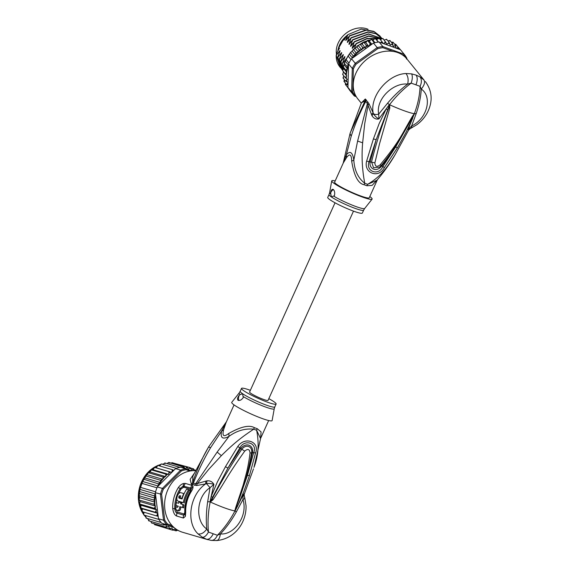<?xml version="1.0" encoding="UTF-8"?>
<svg xmlns="http://www.w3.org/2000/svg" width="569" height="569" viewBox="0 0 569 569"><rect width="100%" height="100%" fill="white"/><g stroke="black" fill="none" stroke-linecap="round" stroke-linejoin="round"><path stroke-width="0.85" d="M336.485 54.332A21.942 17.49 -39.2 0 1 344.579 34.496A21.942 17.49 -39.2 0 1 365.568 28.45A21.942 17.49 -39.2 0 1 367.119 28.927A21.942 17.49 -39.2 0 1 368.043 29.289M347.36 35.164A21.942 17.49 140.8 0 0 337.844 51.075M377.325 179.804L372.112 185.402L366.898 185.75A8.443 5.249 108.9 0 1 367.659 184.306C380.889 176.39 386.507 168.417 395.235 154.526L395.092 154.768C389.801 163.815 383.741 172.322 376.913 180.288L367.659 184.306A19.154 2.255 -155.7 0 1 364.765 183.261C358.072 178.083 354.423 170.33 353.826 160.017L357.602 141.048L362.638 142.819C361.471 156.39 362.176 169.868 364.765 183.261A8.443 3.912 -69.3 0 0 364.025 184.712C358.15 183.595 354.039 175.764 351.692 161.226L353.826 160.017C352.56 152.136 350.056 150.415 346.315 154.86L351.208 136.19C355.049 124.284 359.878 112.719 365.703 101.495L367.346 103.558L371.934 115.621C373.662 118.388 375.981 119.497 378.897 118.949L386.18 108.942L379.196 123.501L373.42 138.9L376.173 139.69L389.601 104.888L388.968 106.033L388.506 105.706L389.601 104.653C395.889 96.417 403.08 89.241 411.167 83.131C412.532 79.112 412.681 76.033 411.615 73.878L405.939 73.522C387.916 74.269 369.85 96.047 373.15 112.875L371.422 114.476M389.758 104.703L388.712 107.925L389.601 104.653L389.786 108.181L379.537 143.758L374.879 162.869C375.092 166.66 376.87 167.307 380.199 164.797C400.747 139.846 401.472 134.675 412.39 116.382L414.36 113.608C417.852 104.355 419.758 95.265 420.071 86.346L421.259 89.041C424.296 85.357 425.221 82.363 424.033 80.065L407.013 59.055A31.651 25.221 140.8 0 0 397.752 52.59A31.651 25.221 140.8 0 0 361.514 64.418A31.651 25.221 140.8 0 0 357.958 99.07L361.279 103.138M424.033 80.065L420.036 76.922L416.117 75.108L411.615 73.878M371.934 115.621L373.513 113.75C374.694 115.813 376.493 117.548 378.897 118.949L378.719 114.092C376.614 114.746 374.879 114.639 373.513 113.75L368.961 103.672L368.079 105.265L364.729 123.629L362.638 142.819M412.39 116.382L414.36 113.679L408.115 129.512L408.634 130.073L395.092 154.768M413.99 114.931L414.232 113.793L411.942 118.43L412.646 118.473L405.797 132.812L397.418 147.798L384.409 167.578C378.556 179.164 363.413 172.912 366.628 161.148L373.42 138.9M387.404 109.604L386.18 108.942L388.506 105.706M405.939 73.522C408.065 76.161 408.634 79.696 407.646 84.12C393.094 82.377 375.49 99.504 378.719 114.092L387.617 103.153C393.755 95.898 400.427 89.553 407.646 84.12L411.167 83.131L415.932 84.831C417.582 80.713 417.646 77.469 416.117 75.108M368.961 103.672L365.312 98.978L361.351 102.961M365.312 98.978L365.014 100.955L365.703 101.495L366.201 99.803M361.443 102.747L365.014 100.955L350.369 132.577L350.006 133.687L351.208 136.19M367.844 101.872L357.602 141.048M377.396 179.726L369.245 197.777A18.99 2.24 24.3 0 1 356.016 194.15A18.99 2.24 24.3 0 1 336.969 184.548A18.99 2.24 24.3 0 1 334.629 182.144L343.249 163.054L346.493 157.656C349.771 153.203 351.507 154.391 351.692 161.226M346.493 157.656L346.315 154.86L343.271 162.862L350.006 133.687M369.8 196.547A22.155 2.61 -155.7 0 1 372.09 199.143A22.155 2.61 -155.7 0 1 356.4 194.733A22.155 2.61 -155.7 0 1 334.472 183.645A22.155 2.61 -155.7 0 1 331.727 180.914A22.155 2.61 -155.7 0 1 335.184 180.921M333.221 189.413C334.615 190.651 335.02 192.742 334.437 195.693L331.371 196.945L330.617 193.069C331.108 190.124 331.976 188.901 333.221 189.413L332.979 189.278M330.617 193.069A4.218 2.297 109.9 0 1 333.541 189.697M327.73 197.422A18.99 2.24 24.3 0 0 330.07 199.826A18.99 2.24 24.3 0 0 349.117 209.428A18.99 2.24 24.3 0 0 362.346 213.055L363.648 210.174A18.99 2.24 -155.7 0 1 350.419 206.554A18.99 2.24 -155.7 0 1 331.371 196.945A18.99 2.24 -155.7 0 1 331.243 196.86A18.99 2.24 -155.7 0 1 329.031 194.541L327.73 197.422M420.036 76.922C421.8 79.468 421.814 82.605 420.071 86.346L415.932 84.831M414.31 113.58L403.186 133.651C396.757 144.86 389.466 155.465 381.315 165.465L379.509 167.172L373.57 167.755L371.543 161.923C376.009 143.801 381.735 125.799 388.712 107.925L389.786 108.181M414.225 113.843L416.224 113.494L411.615 125.984L408.115 129.512L409.929 128.836L408.634 130.073M416.224 113.494C419.189 104.739 420.875 96.588 421.259 89.041C432.454 96.609 427.646 118.359 411.615 125.984C412.198 127.627 412.134 128.117 411.43 127.456M410.014 128.786L416.771 124.775C421.245 121.474 424.773 117.434 427.355 112.648C432.981 101.438 432.312 91.068 425.356 81.545M411.942 118.43L395.683 146.966L382.816 166.639C378.613 176.326 365.383 171.539 369.075 161.667L376.173 139.69L370.22 161.66C368.584 168.196 376.073 173.253 381.856 165.864C385.924 161.013 390.533 154.711 395.683 146.966L397.418 147.798M384.409 167.578L380.199 164.797M366.628 161.148L374.879 162.869M405.413 57.32A31.651 25.221 140.8 0 0 403.947 55.328L401.906 54.588M393.115 51.416L382.894 47.718A31.651 25.221 140.8 0 0 377.745 48.671L356.066 64.212A31.651 25.221 140.8 0 0 353.377 68.87L352.752 92.022A31.651 25.221 140.8 0 0 355.212 95.727L355.874 95.969M406.856 58.87L406.871 58.337L406.408 59.034M406.871 58.337A32.497 25.897 140.8 0 0 404.438 54.596A32.497 25.897 140.8 0 0 404.175 54.283L403.947 55.328M371.422 44.553L370.12 43.657L369.167 46.167L373.492 43.066L377.197 47.611L355.22 63.365A32.497 25.897 140.8 0 0 352.282 68.465L351.642 91.936A32.497 25.897 140.8 0 0 354.074 95.677A32.497 25.897 140.8 0 0 354.338 95.983L356.286 96.694M382.894 47.718L382.83 46.566L379.125 42.021L400.469 49.738L404.175 54.283L382.83 46.566A32.497 25.897 140.8 0 0 377.197 47.611L377.745 48.671M373.492 43.066A32.497 25.897 -39.2 0 1 374.345 42.846A32.497 25.897 -39.2 0 1 378.271 42.113A32.497 25.897 -39.2 0 1 379.125 42.021M400.469 49.738A32.497 25.897 -39.2 0 1 400.732 50.051L404.438 54.596M354.074 95.677L350.369 91.132A32.497 25.897 -39.2 0 1 350.163 90.876A32.497 25.897 -39.2 0 1 348.285 88.046A32.497 25.897 -39.2 0 1 347.936 87.391L348.52 65.805A31.651 25.221 140.8 0 0 346.692 72.163L345.319 73.913L346.727 75.94L345.219 77.597L347.246 79.311L345.632 81.154L348.072 82.37M352.752 92.022L351.642 91.936L347.936 87.391M345.219 77.597L342.638 74.439L343.15 74.681L342.638 74.439L343.505 71.986L342.737 70.748L343.527 68.429L343.349 67L345.234 61.139L348.335 64.944L348.577 63.92A32.497 25.897 -39.2 0 1 348.961 63.131L346.059 59.574L349.288 54.119L352.382 57.924L351.514 58.82L356.066 64.212M348.577 63.92L352.282 68.465L353.377 68.87M348.961 63.131A32.497 25.897 140.8 0 1 351.009 59.574A32.497 25.897 -39.2 0 1 351.514 58.82M369.167 46.167L368.797 46.438L366.301 45.314L365.326 47.945L362.631 47.391L361.77 49.844L359.181 49.866L358.392 52.184L356.002 52.689L355.255 54.916L353.157 55.812L352.382 57.924M358.15 52.291A31.651 25.221 140.8 0 0 353.278 57.554L368.797 46.438M353.278 57.554L351.948 58.337M351.009 59.574L348.107 56.018M345.234 61.139L348.498 55.157M348.47 64.375L348.52 65.805M397.539 46.494L400.519 49.795M386.515 39.225L386.564 39.816L386.614 39.304L384.224 40.043M382.923 38.479L383.101 39.012L383.022 38.571L381.749 38.834L380.419 39.752M379.167 38.223L379.459 38.678L378.058 38.678L376.699 39.844L378.527 42.085M375.298 38.45L375.696 38.827L374.26 39.005L373.044 40.299L371.877 39.446M349.288 54.119L353.427 49.531L360.056 44.233L362.104 43.998L363.719 42.149L365.753 42.547L367.538 40.491L369.366 41.203L371.393 39.161M367.503 40.342L370.213 40.093M363.705 41.978L364.324 42.063M360.056 44.233L362.631 47.391M356.607 46.708L359.181 49.866M387.873 40.854L389.964 40.52L389.772 41.082L389.879 40.449M391.323 42.184L393.015 42.184L392.688 42.782L392.959 42.127M394.338 44.055L395.697 44.24L398.3 47.433L396.273 48.223M350.163 90.876L347.118 86.609M348.285 88.046L345.383 84.489L345.475 83.088M348.064 82.775L346.549 84.525L343.975 81.367L344.622 81.189L343.932 81.289M343.975 81.367L344.394 79.632M345.632 81.154L343.057 77.996L343.633 77.946L343 77.896M343.057 77.996L343.761 75.812M353.157 55.812L350.582 52.647L350.817 52.106L349.956 53.159M352.972 49.745L353.584 49.14L352.972 49.745M343.249 67L343.356 66.537L343.249 67M344.622 62.483L344.288 63.379L347.04 66.417L347.303 68.707L345.931 70.165L346.692 72.163M395.903 48.088L395.597 45.342L393.207 46.523L392.539 43.678L390.206 45.171L389.189 42.469L386.956 44.261L383.022 38.571M389.189 42.469L386.614 39.304M392.539 43.678L389.964 40.52M395.597 45.342L393.015 42.184M398.456 49.012L398.3 47.433M383.321 43.543L381.835 41.48L381.138 42.746M385.597 41.729L383.691 43.671M348 85.179L346.549 84.525M381.835 41.48L379.253 38.322M376.699 39.844L375.696 38.827M343.505 71.986L346.727 75.94M345.319 73.913L342.737 70.748M343.527 68.429L346.749 72.384M345.931 70.165L343.349 67M344.103 64.781L347.303 68.707M348.335 64.944L347.04 66.417M354.338 95.983L355.212 95.727M378.271 42.113L375.376 38.557M373.044 40.299L374.992 42.689M374.345 42.846L371.443 39.289M369.366 41.203L371.849 44.247M370.12 43.657L367.538 40.491M365.753 42.547L368.876 46.374M362.104 43.998L365.326 47.945M366.301 45.314L363.719 42.149M358.548 45.89L361.77 49.844M355.17 48.237L358.392 52.184M356.002 52.689L353.427 49.531M352.055 50.982L355.255 54.916M380.135 36.153L374.11 31.537L366.351 29.894L349.579 35.676L346.429 39.816C345.66 40.783 345.532 40.619 346.023 39.325L347.915 34.645L361.201 29.126L373.556 31.295M350.134 38.969L347.638 41.302L349.579 35.676M349.786 35.925L366.521 30.143L374.324 31.786L380.903 37.163M351.749 40.94L349.245 43.272L351.194 37.654L348.036 41.793C347.282 42.753 347.147 42.59 347.638 41.302C347.147 42.59 347.282 42.753 348.036 41.793M351.393 37.903L368.122 32.12L375.889 33.742L382.133 38.614M381.742 38.123L375.732 33.514L367.93 31.871L351.194 37.654M381.593 38.941L368.627 35.925L354.416 41.601L351.265 45.74C350.497 46.694 350.362 46.53 350.86 45.25L352.801 39.624L349.651 43.77C348.897 44.731 348.761 44.567 349.245 43.272C348.761 44.567 348.897 44.731 349.651 43.77M354.082 49.197L356.23 43.827L352.872 47.718C352.119 48.678 351.983 48.514 352.474 47.227L354.416 41.601M354.615 41.85L368.591 36.203L381.507 38.998M373.534 39.773L372.403 39.83M366.742 40.911L363.868 41.957M363.257 42.227L357.104 46.203M357.752 46.039L357.638 45.548M357.844 45.805L359.139 44.894M360.71 43.905L362.802 42.789M364.373 42.085L366.493 41.302M368.47 40.74L369.964 40.42M372.731 40.072L373.285 40.043M382.041 38.656L368.52 33.856L352.801 39.624M353.008 39.88L368.57 34.112L382.005 38.678M356.23 43.827L367.126 38.699L378.008 38.713M380.163 39.432L380.611 39.617M380.753 39.524L379.957 39.183M378.186 38.571L367.09 38.408L356.023 43.578M340.916 68.131L340.184 67.298L336.258 55.413L339.409 51.274L338.989 53.721M342.709 70.321L339.48 59.361L342.63 55.221L342.211 57.675M348.527 36.992L346.023 39.325C345.532 40.619 345.66 40.783 346.429 39.816M342.524 70.108L341.798 69.269L337.865 57.391L341.016 53.244L340.596 55.698M336.258 55.413L336.201 55.349A25.321 20.178 140.8 0 0 339.814 66.836L340.084 67.17M339.48 59.361L342.702 70.35M337.865 57.391L341.692 69.141M342.851 69.795L340.888 61.089L342.823 69.895M343.349 68.735L342.495 63.067L343.263 68.899M345.988 36.949A22.476 17.909 140.8 0 0 343.584 39.446L338.911 47.547L339.48 48.237L337.189 52.199L336.201 55.349M339.807 51.765C340.312 50.47 340.177 50.307 339.409 51.274C340.177 50.307 340.312 50.47 339.807 51.765L337.666 57.135M341.421 53.742C341.919 52.448 341.784 52.284 341.016 53.244C341.784 52.284 341.919 52.448 341.421 53.742L339.273 59.112M343.036 55.712C343.534 54.418 343.399 54.254 342.63 55.221C343.399 54.254 343.534 54.418 343.036 55.712L340.888 61.089M347.915 34.645L346.564 35.947L344.145 40.136L343.584 39.446M352.872 47.718C352.119 48.678 351.983 48.514 352.474 47.227L354.971 44.894M351.265 45.74C350.497 46.694 350.362 46.53 350.86 45.25L353.363 42.917M341.087 61.338L344.245 57.199C345.006 56.231 345.141 56.395 344.643 57.689L342.495 63.067M343.818 59.653L344.245 57.199C345.006 56.231 345.141 56.395 344.643 57.689M342.702 63.315L345.852 59.176C346.621 58.209 346.756 58.372 346.258 59.667M355.319 47.974L354.942 48.337M345.852 59.176L345.668 60.058M338.911 47.547A22.476 17.909 140.8 0 0 338.107 50.62M353.491 211.135L268.042 400.377A10.128 1.195 -155.7 0 1 260.986 398.449A10.128 1.195 -155.7 0 1 250.829 393.321A10.128 1.195 -155.7 0 1 249.585 392.041L335.034 202.792M172.13 525.656L167.585 524.013L166.724 524.632A32.497 27.227 -73.6 0 1 163.545 520.244L160.437 494.198A32.497 27.227 -73.6 0 1 161.312 491.275A32.497 27.227 -73.6 0 1 162.407 488.437L157.321 486.943L158.09 486.018L158.317 483.835L160.252 482.484L144.796 477.946L142.719 481.509L140.564 487.405L155.593 491.815A32.497 27.227 106.4 0 0 155.358 492.704L158.467 518.75L163.545 520.244L164.683 520.002L161.617 494.319L155.358 492.704M140.564 487.405L142.015 482.832L141.937 483.38L156.966 487.797A32.497 27.227 106.4 0 0 156.226 489.781A32.497 27.227 106.4 0 0 155.593 491.815M143.729 479.553L143.331 480.03L143.765 479.219L158.317 483.835M144.796 477.946L145.927 475.983L160.515 480.264L162.72 479.269L163.061 477.014L165.572 476.587L165.928 474.133L168.63 474.347L169.05 471.68L171.767 472.412L172.393 469.695L173.894 470.286L158.787 485.471A31.651 26.523 -73.6 0 1 162.649 479.318M145.927 475.983L148.473 472.732L163.061 477.014M191.49 470.791L180.7 467.234A32.497 27.227 106.4 0 0 179.918 467.377A32.497 27.227 106.4 0 0 176.326 468.337A32.497 27.227 106.4 0 0 175.558 468.614L180.643 470.108L162.407 488.437L163.41 489.048L181.397 470.968L180.643 470.108A32.497 27.227 -73.6 0 1 185.786 468.728L186.099 469.709L189.797 471.047M161.617 494.319A31.651 26.523 -73.6 0 1 163.41 489.048M181.397 470.968A31.651 26.523 -73.6 0 1 186.099 469.709M167.585 524.013A31.651 26.523 -73.6 0 1 164.683 520.002M173.573 527.107L161.639 523.139L174.228 527.683M157.321 486.943A32.497 27.227 106.4 0 0 156.966 487.797M158.467 518.75A32.497 27.227 106.4 0 0 158.893 519.461A32.497 27.227 106.4 0 0 161.112 522.52A32.497 27.227 106.4 0 0 161.639 523.139M175.558 468.614L173.894 470.286M157.905 486.267L158.787 485.471M170.878 463.308L172.051 462.661L186.689 466.957L188.481 469.205L190.188 467.633L191.717 470.101L193.538 468.842L194.513 470.641M193.567 468.856L190.608 467.981M186.689 466.957L186.348 467.853A31.651 26.523 -73.6 0 1 187.72 468.01M185.53 468.657L186.348 467.853M169.199 463.23L169.107 462.526L183.695 466.808L185.167 468.55M184.669 467.768A31.651 26.523 -73.6 0 0 182.749 467.832L183.097 466.829L168.993 462.526M158.182 516.375L156.631 515.927L157.805 513.352L155.23 512.221L156.539 509.817L154.277 508.295L155.508 506.104L153.786 504.205L154.882 501.922A31.651 26.523 -73.6 0 1 155.607 494.802M177.599 530.095L176.12 530.877L175.209 528.886L172.62 530.201L171.973 527.989L169.27 528.985L168.908 526.61L166.127 527.264L166.07 524.753L163.239 525.052L163.588 523.843M172.62 530.201L157.606 525.564M173.332 530.059L176.162 530.884M160.252 482.484L160.515 480.264M140.244 488.067L139.64 491.545L154.227 495.834L155.28 493.906L139.974 489.418M155.28 493.906L155.309 493.295M139.469 493.536L139.185 495.748L153.772 500.03L154.91 498.074L139.469 493.536L139.64 490.784M154.91 498.074L154.227 495.834M158.09 486.018L142.719 481.509M139.085 495.286L139.049 495.933L139.085 495.286M153.772 500.03L154.882 501.922M157.705 465.392L172.393 469.695M157.805 465.414L156.297 467.867L154.462 467.398L169.05 471.68M171.767 472.412L156.297 467.867M194.257 469.859L195.772 470.3M174.882 463.493L190.188 467.633M169.107 462.526A32.497 27.227 106.4 0 0 168.502 462.54L167.009 463.586M165.238 463.529L164.882 462.96L179.918 467.377M163.26 464.503L164.797 462.953M161.205 463.913L176.326 468.337M161.297 463.927L159.669 465.961M157.805 513.352L142.335 508.807L142.044 511.645L156.631 515.927M143.857 512.171L143.865 515.052L158.893 519.461M145.742 515.606L146.084 518.11L161.112 522.52M145.998 518.067L146.674 517.954L146.084 518.11M148.075 518.693L148.651 520.77L163.239 525.052M148.58 520.735L149.249 520.45M150.821 521.403L151.532 522.982L166.127 527.264M153.886 523.48L154.676 524.703L169.27 528.985M177.35 530.315L178.716 530.713M148.473 472.732L150.102 472.042L151.333 469.852L165.928 474.133M162.72 479.269L147.243 474.731M139.185 495.748L139.497 497.619L139.085 500.016L153.786 504.205M154.974 502.164L139.497 497.619M139.199 499.923L140.038 501.559L139.69 504.013L154.277 508.295M155.508 506.104L140.038 501.559M139.583 504.034L141.062 505.279L140.643 507.939L155.23 512.221M139.69 504.013L140.13 504.561M156.539 509.817L141.062 505.279M140.543 507.932L142.335 508.807M140.643 507.939L141.126 508.245M155.01 467.533L154.37 467.369M154.462 467.398L153.161 469.802L151.254 469.795M168.63 474.347L153.161 469.802M151.994 469.759L151.333 469.852M165.572 476.587L150.102 472.042M179.086 498.095L182.073 498.97A31.651 26.523 106.4 0 1 186.611 489.176L188.602 489.76A31.651 26.523 -73.6 0 0 183.282 502.64L178.31 501.182L183.282 502.64M178.979 498.046C178.524 496.908 178.822 496.125 179.889 495.699L180.537 495.933M182.251 498.387L179.939 497.69A31.651 26.523 106.4 0 1 180.551 495.891L179.889 495.699M181.924 498.273A31.651 26.523 -73.6 0 1 183.773 493.558L181.12 492.775C178.289 491.588 175.053 499.525 177.919 500.997L178.31 501.182L177.919 500.997M182.606 507.463A31.651 26.523 -73.6 0 1 182.941 504.532L180.615 503.85A31.651 26.523 -73.6 0 1 180.835 502.583L178.844 502A31.651 26.523 106.4 0 0 178.63 503.266L176.305 502.591A31.651 26.523 106.4 0 0 175.97 505.514L178.296 506.197L177.556 507.32L175.899 506.837A31.651 26.523 106.4 0 0 175.913 509.888L177.571 510.372C178.787 510.521 179.534 509.276 179.797 506.638L183.652 507.84L179.797 506.638M268.824 398.656A18.99 2.24 -155.7 0 1 273.789 401.622A18.99 2.24 -155.7 0 1 276.121 404.026A18.99 2.24 -155.7 0 1 262.892 400.405A18.99 2.24 -155.7 0 1 243.838 390.796A18.99 2.24 -155.7 0 1 241.505 388.399A18.99 2.24 -155.7 0 1 250.36 390.32M184.292 503.003A30.385 25.456 106.4 0 1 189.648 490.144L188.602 489.76M180.892 496.061C179.818 496.481 179.52 497.263 179.975 498.408M182.236 498.43L179.939 497.69M178.929 501.36L179.32 501.545L178.929 501.36M183.652 507.84A30.385 25.456 106.4 0 1 183.958 504.902L182.941 504.532M181.646 504.155A30.385 25.456 106.4 0 1 181.852 502.953L180.835 502.583M178.289 506.268L175.97 505.514M180.842 507.015C180.579 509.724 179.861 510.976 178.68 510.777L175.913 509.888M177.172 511.972L177.009 513.167C175.8 512.619 175.046 511.154 174.747 508.764A30.804 25.811 -73.6 0 1 180.217 488.444L178.317 487.612C179.875 485.385 181.632 484.013 183.595 483.494L185.38 483.43L192.016 485.378L192.962 486.246C193.261 487.477 192.713 489.205 191.326 491.424A31.651 26.523 106.4 0 0 185.707 512.306L184.797 511.552L184.584 513.274L183.844 513.935L177.172 511.972L175.771 508.906A30.385 25.456 106.4 0 1 176.867 498.956M183.097 487.242L183.161 486.111L180.217 488.444L181.162 488.863L183.709 487.199L190.345 489.148L190.7 489.468L190.188 491.509A30.385 25.456 -73.6 0 0 184.797 511.552M239.471 394.936L242.543 393.677L243.29 397.56C241.469 400.021 239.713 400.917 238.027 400.249C237.045 399.154 237.522 397.382 239.471 394.936A4.218 2.297 109.9 0 0 239.101 400.505M234.983 510.699L235.993 507.847L234.819 510.891L235.559 508.025L240.082 496.581C244.933 483.23 248.617 469.553 251.142 455.541L251.59 452.76L250.047 453.045C249.627 449.112 247.856 448.472 244.727 451.117L241.818 449.233C246.711 443.159 252.906 447.383 251.59 452.76L252.366 452.647C254.123 446.196 246.832 441.274 240.73 448.443L227.949 468.059L239.898 447.76C244.819 438.564 258.049 443.351 253.639 452.725L247.451 475.328L252.366 452.647L255.581 452.903L249.442 475.599L247.451 475.328L234.983 510.791L235.73 509.732L234.819 510.891A27.433 3.236 -155.7 0 1 224.862 507.996A27.433 3.236 -155.7 0 1 210.573 502.128L212.066 499.162L210.473 501.837L210.807 500.635L210.174 502.043L210.246 500.507L210.807 500.635L227.949 468.059L225.452 466.708L237.799 446.473L241.818 449.233C230.829 465.364 220.914 482.007 212.066 499.162L212.962 499.824L210.473 501.837M235.559 508.025L243.176 485.065L246.462 472.889C247.928 466.95 249.122 460.335 250.047 453.045M212.962 499.824C224.94 482.263 226.064 477.355 244.727 451.117M191.326 491.424A4.218 0.725 -148.1 0 0 190.587 491.417C186.732 497.719 184.904 504.539 185.081 511.887L184.833 514.191L183.68 515.13L177.009 513.167A4.218 3.535 106.4 0 0 176.767 516.069C174.704 515.308 173.346 512.783 172.706 508.487L175.771 508.906M190.345 489.148A2.112 1.771 106.4 0 0 190.793 488.024L191.362 488.515L190.587 491.417A4.218 0.725 -148.1 0 0 190.565 491.481M183.595 483.494L183.161 486.111L190.793 488.024A4.218 3.535 106.4 0 1 192.016 485.378M240.274 394.552A19.239 2.269 -155.7 0 1 239.172 392.966L231.761 402.304A22.155 2.61 24.3 0 0 234.449 405.178A22.155 2.61 24.3 0 0 256.96 416.501A22.155 2.61 24.3 0 0 272.131 420.534L274.237 408.798A19.239 2.269 -155.7 0 1 262.423 405.839A19.239 2.269 -155.7 0 1 243.134 396.508M210.317 502.128L210.174 502.043C208.119 512.278 207.55 522.285 208.467 532.051L217.372 535.273C224.229 528.317 230.082 520.222 234.933 510.99L234.869 510.998M202.386 537.278C204.442 537.356 206.469 535.614 208.467 532.051L206.775 529.006C204.015 532.876 201.106 534.511 198.062 533.907L202.386 537.278L206.547 539.256L211.234 540.408L216.825 540.55C230.665 539.17 239.663 529.739 243.468 520.038C245.324 515.422 246.178 510.67 246.043 505.784L244.77 497.733L244.35 496.31L243.105 494.959L242.935 499.575L236.27 512.043C231.633 520.329 226.334 527.627 220.388 533.928C219.677 538.537 218.268 540.714 216.163 540.45M244.414 497.356C245.154 497.925 244.663 498.664 242.935 499.575C248.276 515.614 234.385 535.287 220.388 533.928L217.372 535.273C215.658 539.042 213.467 540.728 210.807 540.322M185.707 512.306L185.373 516.339L184.584 513.274M183.844 513.935A2.112 1.771 -73.6 0 1 183.68 515.13A4.218 3.535 -73.6 0 0 183.438 518.025L185.373 516.339M195.572 470.684A31.651 26.523 106.4 0 0 165.565 496.531A31.651 26.523 106.4 0 0 181.347 531.859A31.651 26.523 106.4 0 0 182.649 532.285L207.834 539.682M194.129 473.557L190.146 479.383L191.369 484.226L192.663 482.668L192.848 476.153L208.567 447.006C204.221 454.617 203.61 455.947 200.132 463.401C197.151 470.079 194.662 476.502 192.663 482.668L193.375 483.159C198.176 470.84 203.915 459.019 210.594 447.689L221.569 431.146L223.574 429.887L226 422.739M191.369 484.226L196.547 485.521L205.608 483.935C189.84 494.746 185.643 522.186 198.062 533.907M226.434 421.778L221.569 431.146C220.189 438.073 222.692 439.794 229.079 436.302L217.152 452.071L195.672 483.778L193.375 483.159L192.386 484.774M244.35 496.31L244.179 494.241C244.791 493.074 244.428 493.316 243.105 494.959L235.73 509.732M210.345 501.83L207.664 501.709C206.248 511.531 205.95 520.628 206.775 529.006C195.025 521.062 196.127 496.765 210.032 487.683L206.497 483.65C208.738 483.237 211.199 483.486 213.894 484.397C212.422 481.744 210.139 480.549 207.045 480.819L206.497 483.65L205.608 483.935L205.886 481.09L207.045 480.819M207.664 501.709L210.032 487.683L213.894 484.397L211.135 496.659L217.386 481.907L225.452 466.708M210.246 500.507L211.135 496.659L212.436 497.107M254.016 467.213L253.966 467.384C258.39 456.046 259.279 443.664 256.626 430.228A8.443 5.249 108.9 0 1 257.209 428.67L261.057 431.892L260.638 438.329L268.668 420.527M223.574 429.887C222.038 436.103 223.773 437.291 228.774 433.457C240.744 426.672 249.265 424.73 254.343 427.639A8.443 3.912 -69.3 0 0 253.724 429.182A19.154 2.255 24.3 0 0 256.626 430.228L260.581 438.585L253.966 467.384M196.547 485.521L197.265 483.565L195.672 483.778L194.676 485.393M228.774 433.457L229.079 436.302C236.882 430.669 245.097 428.293 253.724 429.182C241.092 437.497 233.226 443.934 221.355 455.669L208.802 469.247L197.265 483.565L205.886 481.09M236.974 505.941L237.593 506.182L243.966 491.203L249.442 475.599M237.799 446.473C245.083 435.868 260.097 442.035 255.581 452.903M389.552 104.924L387.617 103.153M366.898 185.75A18.99 2.24 -155.7 0 1 364.025 184.712M333.633 196.07A19.239 2.269 24.3 0 0 352.431 205.21A19.239 2.269 24.3 0 0 364.679 208.482L372.09 199.143M331.727 180.914L329.622 192.649A19.239 2.269 24.3 0 0 330.781 194.114M389.651 105.016L389.929 104.902A27.433 3.236 24.3 0 0 404.218 110.77A27.433 3.236 24.3 0 0 414.175 113.665L414.154 113.871M382.688 42.632A31.651 25.221 140.8 0 0 381.28 42.625M371.287 44.482A31.651 25.221 140.8 0 0 369.864 45.008M367.546 46.018A31.651 25.221 140.8 0 0 365.995 46.793M364.11 47.867A31.651 25.221 140.8 0 0 362.197 49.098M360.952 49.994A31.651 25.221 140.8 0 0 358.527 51.957M395.91 46.736A31.651 25.221 140.8 0 0 394.858 46.046M393.001 45.036A31.651 25.221 140.8 0 0 391.821 44.503M389.786 43.77A31.651 25.221 140.8 0 0 388.506 43.408M386.33 42.959A31.651 25.221 140.8 0 0 384.971 42.782M398.478 48.849A31.651 25.221 140.8 0 0 397.56 48.002M347.417 83.949A31.651 25.221 140.8 0 0 347.844 85.144M346.621 72.612A31.651 25.221 140.8 0 0 346.336 75.35M346.301 76.68A31.651 25.221 140.8 0 0 346.372 78.636M346.585 80.457A31.651 25.221 140.8 0 0 346.855 81.9M157.257 465.762A30.598 25.633 106.4 0 0 140.258 485.201A30.598 25.633 106.4 0 0 140.187 485.414A30.598 25.633 106.4 0 0 143.573 514.355M172.371 470.954A31.651 26.523 -73.6 0 1 173.773 470.236M192.991 469.461A31.651 26.523 -73.6 0 1 194.328 470.065M189.697 468.394A31.651 26.523 -73.6 0 1 191.106 468.778M183.097 466.829A32.497 27.227 -73.6 0 1 183.695 466.808M158.054 516.339A31.651 26.523 -73.6 0 1 157.393 514.874M164.726 524.995A31.651 26.523 -73.6 0 1 163.602 523.992M167.585 527.05A31.651 26.523 -73.6 0 1 166.347 526.24M170.693 528.629A31.651 26.523 -73.6 0 1 169.363 528.025M173.993 529.696A31.651 26.523 -73.6 0 1 172.585 529.312M177.428 530.244A31.651 26.523 -73.6 0 1 175.97 530.08M155.045 505.464A31.651 26.523 -73.6 0 1 154.882 502.42M155.6 509.106A31.651 26.523 -73.6 0 1 155.223 506.943M156.603 512.79A31.651 26.523 -73.6 0 1 156.091 511.118M169.071 473.045A31.651 26.523 -73.6 0 1 170.487 472.071M165.864 475.748A31.651 26.523 -73.6 0 1 167.471 474.304M162.748 479.183A31.651 26.523 -73.6 0 1 164.825 476.786M162.137 464.169L163.687 463.906A30.598 25.633 106.4 0 0 162.165 464.183M160.415 464.617A30.598 25.633 106.4 0 0 157.969 465.463M144.149 515.137A30.598 25.633 106.4 0 0 145.692 516.965M147.179 518.43A30.598 25.633 106.4 0 0 148.111 519.234L147.151 518.423M178.68 510.777L177.571 510.372M239.172 392.966L240.203 391.273A18.99 2.24 24.3 0 0 242.543 393.677A18.99 2.24 24.3 0 0 242.664 393.762A18.99 2.24 24.3 0 0 261.712 403.336A18.99 2.24 24.3 0 0 274.82 406.906L276.121 404.026M181.162 488.863A30.385 25.456 106.4 0 0 178.602 493.8M190.558 491.516A2.112 0.363 31.9 0 1 190.231 491.524L190.188 491.509M190.7 489.468L192.962 486.246M185.38 483.43A4.218 3.535 106.4 0 0 184.157 486.075A2.112 1.771 -73.6 0 1 183.709 487.199M236.27 512.043L235.011 510.749M213.155 533.935C211.184 537.84 208.979 539.611 206.547 539.256M172.706 508.487A31.651 26.523 -73.6 0 1 178.317 487.612M183.438 518.025L176.767 516.069M210.594 447.689L208.567 447.006M254.343 427.639A18.99 2.24 24.3 0 0 257.209 428.67M217.152 452.071L221.355 455.669M349.985 133.751L361.422 102.79M363.648 210.174L364.679 208.482M329.622 192.649L329.031 194.541M379.608 167.101L381.315 165.465M143.58 514.397L138.495 500.791L140.123 485.393L146.98 473.365L157.293 465.719M157.933 465.449L160.437 464.596M144.113 515.123L145.692 516.993M178.232 501.154L179.242 501.517M240.203 391.273L241.505 388.399M274.82 406.906L274.237 408.798M225.985 422.76L234.051 404.9M208.766 446.679L226.455 421.721M244.45 493.707L253.489 468.863"/></g></svg>
